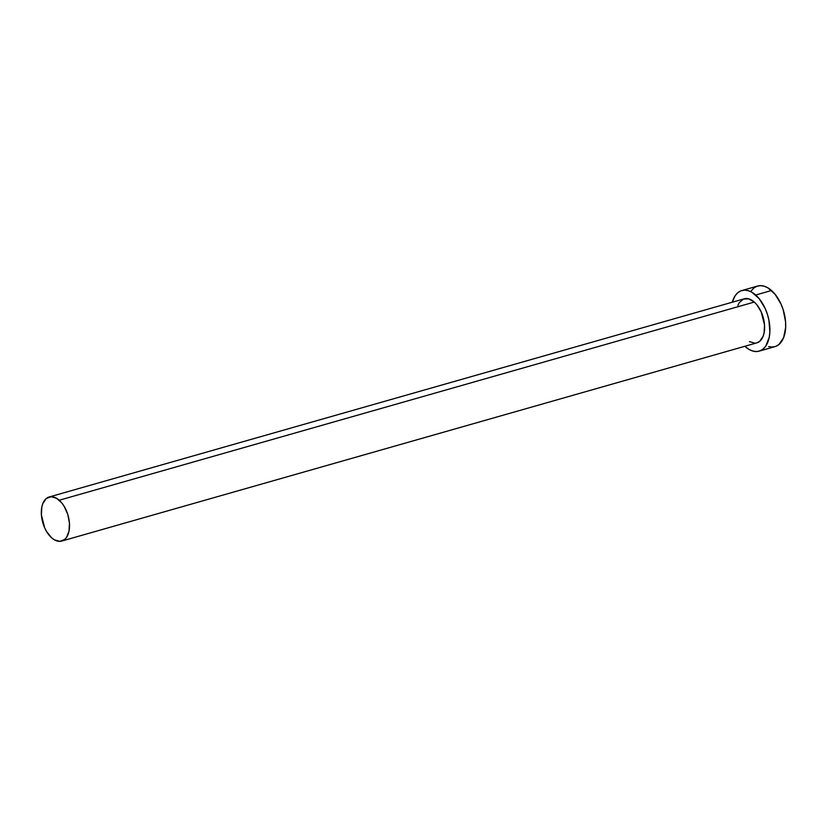 <?xml version="1.0" encoding="UTF-8"?>
<svg xmlns="http://www.w3.org/2000/svg" width="827" height="827" viewBox="0 0 827 827"><rect width="100%" height="100%" fill="white"/><g stroke="black" fill="none" stroke-linecap="round" stroke-linejoin="round"><path stroke-width="1.24" d="M737.901 305.349L739.379 302.506L743.556 299.023L748.797 298.867L754.286 302.062A22.918 13.149 -105.9 0 0 744.217 298.805L49.144 496.986A22.918 13.149 74.1 0 1 59.213 500.242L754.286 302.062L756.87 304.77L761.202 311.934L764.51 324.804L764.096 332.919L763.094 336.351L759.703 341.324L756.736 342.905A22.918 13.149 -105.9 0 0 764.551 325.383A22.918 13.149 -105.9 0 0 754.286 302.062L59.213 500.242A22.918 13.149 74.1 0 1 69.478 523.563A22.918 13.149 74.1 0 1 61.715 541.065A22.918 13.149 74.1 0 1 51.636 537.819A22.918 13.149 74.1 0 1 41.371 514.497A22.918 13.149 74.1 0 1 49.144 496.986M759.134 351.155L774.93 346.647A31.509 18.07 -105.9 0 0 785.619 322.582A31.509 18.07 -105.9 0 0 771.508 290.504A31.509 18.07 -105.9 0 0 757.656 286.039L741.86 290.546A31.509 18.07 74.1 0 1 755.702 295.012L771.508 290.504L755.702 295.012A31.509 18.07 74.1 0 1 769.823 327.078A31.509 18.07 74.1 0 1 759.134 351.155A31.509 18.07 74.1 0 1 745.292 346.689A31.509 18.07 74.1 0 1 744.848 346.286L749.035 349.428L752.839 351.072L756.55 351.547L760.034 350.855L763.145 349.004L765.781 346.068L769.193 337.447L769.854 332.082L768.934 320.287L767.404 314.312L765.213 308.585L759.258 298.743L751.96 292.272L748.156 290.628L744.445 290.143L740.961 290.846L737.839 292.696L735.213 295.632L732.288 302.206A31.509 18.07 74.1 0 1 741.86 290.546M754.906 343.174L749.438 341.634M768.634 346.565L772.356 347.051L775.829 346.348L778.951 344.497L783.614 337.664L785.65 327.575L785.567 321.786L783.2 309.805L781.019 304.078L775.054 294.236L767.756 287.765L763.952 286.121L760.24 285.646L756.757 286.338L753.645 288.189L751.009 291.125M51.636 537.819L54.365 539.814L59.833 541.354L64.63 539.504L66.542 537.374L69.023 531.099L69.437 522.984L67.721 514.28L64.134 506.289L61.798 502.95L56.494 498.247L51.026 496.696L46.229 498.557L42.828 503.529L41.826 506.961L41.412 515.066L44.72 527.946L46.726 531.771L51.636 537.819M756.777 342.885L61.715 541.065"/></g></svg>
